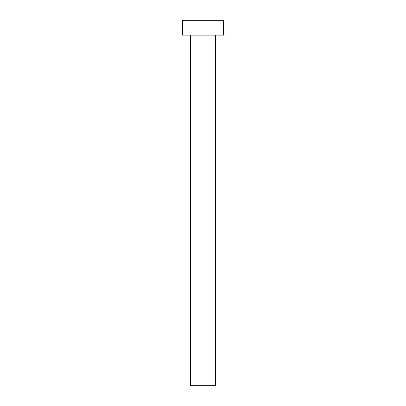 <?xml version="1.0" encoding="UTF-8"?>
<svg xmlns="http://www.w3.org/2000/svg" width="406" height="406" viewBox="0 0 406 406"><rect width="100%" height="100%" fill="white"/><g stroke="black" fill="none" stroke-linecap="round" stroke-linejoin="round"><path stroke-width="0.61" d="M215.561 35.144L215.561 385.7L190.439 385.7L190.439 35.144M223.554 35.144L182.446 35.144L182.446 20.3L223.554 20.3L223.554 35.144"/></g></svg>
